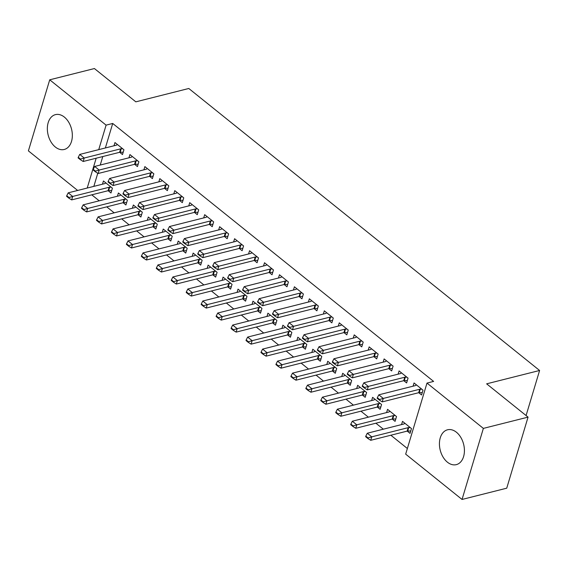 <?xml version="1.0" encoding="UTF-8"?>
<svg xmlns="http://www.w3.org/2000/svg" width="568" height="568" viewBox="0 0 568 568"><rect width="100%" height="100%" fill="white"/><g stroke="black" fill="none" stroke-linecap="round" stroke-linejoin="round"><path stroke-width="0.85" d="M64.34 117.072A17.97 12.07 75.8 0 1 72.342 135.489A17.97 12.07 75.8 0 1 64.241 149.476A17.97 12.07 75.8 0 1 55.352 147.034A17.97 12.07 75.8 0 1 47.343 128.617A17.97 12.07 75.8 0 1 55.451 114.629A17.97 12.07 75.8 0 1 64.34 117.072M456.416 432.234A17.97 12.07 75.8 0 1 464.425 450.651A17.97 12.07 75.8 0 1 456.317 464.638A17.97 12.07 75.8 0 1 447.428 462.196A17.97 12.07 75.8 0 1 439.426 443.778A17.97 12.07 75.8 0 1 447.527 429.791A17.97 12.07 75.8 0 1 456.416 432.234M91.775 194.831L99.215 200.809M106.727 206.851L114.175 212.83M121.687 218.865L129.128 224.85M136.639 230.885L144.08 236.87M151.592 242.905L159.033 248.891M166.545 254.925L173.986 260.911M181.497 266.946L188.938 272.931M196.45 278.966L203.891 284.951M211.403 290.986L218.843 296.972M226.355 303.007L233.796 308.992M241.308 315.027L248.756 321.012M256.267 327.047L263.708 333.033M271.22 339.068L278.661 345.046M286.173 351.088L293.613 357.066M301.125 363.108L308.566 369.086M316.078 375.128L323.519 381.107M331.03 387.149L338.471 393.127M345.983 399.169L353.424 405.147M360.936 411.189L368.376 417.168M375.888 423.21L383.336 429.188M390.848 435.23L407.362 448.507M77.646 190.457L28.4 150.875L49.721 79.811L106.095 125.13L98.74 149.632M49.721 79.811L94.409 68.543L135.83 101.842L188.796 88.487L539.6 370.478L486.634 383.833L528.055 417.125L506.734 488.189L462.047 499.457L405.673 454.137L426.994 383.08L483.368 428.393L462.047 499.457M526.082 415.535L539.6 370.478M123.1 202.719L125.926 204.998L127.367 200.199L118.4 192.985L117.427 196.216M134.623 164.308L137.449 166.587L138.89 161.788L129.923 154.574L128.95 157.805M153.005 226.76L155.838 229.039L157.272 224.239L148.305 217.026L147.332 220.256M164.528 188.349L167.361 190.628L168.795 185.821L159.828 178.615L158.855 181.845M182.91 250.8L185.743 253.079L187.184 248.273L178.21 241.066L177.237 244.297M194.434 212.389L197.266 214.668L198.708 209.862L189.733 202.655L188.761 205.886M212.815 274.841L215.648 277.12L217.09 272.313L208.115 265.107L207.142 268.337M224.339 236.43L227.172 238.709L228.613 233.902L219.638 226.696L218.673 229.926M242.728 298.882L245.554 301.161L246.995 296.354L238.02 289.14L237.055 292.378M254.251 260.471L257.077 262.743L258.518 257.943L249.544 250.729L248.578 253.967M272.633 322.922L275.459 325.194L276.9 320.395L267.933 313.181L266.96 316.419M284.156 284.511L286.982 286.783L288.423 281.984L279.456 274.77L278.483 278.008M302.538 346.963L305.371 349.235L306.812 344.435L297.838 337.222L296.865 340.459M314.061 308.552L316.894 310.824L318.336 306.024L309.361 298.811L308.389 302.048M332.443 371.003L335.276 373.275L336.717 368.476L327.743 361.262L326.77 364.5M343.967 332.592L346.799 334.864L348.241 330.065L339.266 322.851L338.294 326.089M362.349 395.044L365.181 397.316L366.623 392.516L357.648 385.303L356.683 388.54M373.879 356.633L376.705 358.905L378.146 354.105L369.172 346.892L368.206 350.129M392.261 419.085L395.087 421.357L396.528 416.557L387.561 409.343L386.588 412.581M403.784 380.674L406.61 382.946L408.051 378.146L399.084 370.932L398.111 374.17M426.994 383.08L433.611 381.412L112.712 123.462L105.364 147.964M102.787 156.548L100.238 165.047M97.767 173.275L93.841 186.375M418.737 392.694L421.562 394.966L423.004 390.166L414.036 382.953L413.064 386.19M407.213 431.105L410.039 433.377L411.48 428.577L402.513 421.364L401.54 424.601M388.831 368.653L391.657 370.925L393.099 366.126L384.124 358.912L383.159 362.15M377.308 407.064L380.134 409.336L381.575 404.537L372.601 397.323L371.635 400.561M358.919 344.613L361.752 346.885L363.193 342.085L354.219 334.871L353.253 338.109M347.396 383.024L350.229 385.296L351.67 380.496L342.696 373.282L341.723 376.52M329.014 320.572L331.847 322.844L333.288 318.044L324.314 310.831L323.341 314.069M317.491 358.983L320.324 361.255L321.765 356.455L312.791 349.242L311.818 352.479M299.109 296.531L301.942 298.803L303.376 294.004L294.409 286.79L293.436 290.028M287.585 334.942L290.418 337.214L291.853 332.415L282.885 325.201L281.913 328.439M269.204 272.491L272.029 274.763L273.471 269.963L264.503 262.75L263.531 265.987M257.68 310.902L260.506 313.174L261.947 308.374L252.98 301.161L252.007 304.398M239.298 248.45L242.124 250.729L243.565 245.923L234.591 238.709L233.625 241.947M227.768 286.861L230.601 289.14L232.042 284.334L223.068 277.127L222.102 280.358M209.386 224.41L212.219 226.689L213.66 221.882L204.686 214.676L203.713 217.906M197.863 262.821L200.696 265.1L202.137 260.293L193.163 253.087L192.19 256.317M179.481 200.369L182.314 202.648L183.755 197.841L174.781 190.635L173.808 193.865M167.958 238.78L170.791 241.059L172.232 236.252L163.257 229.046L162.285 232.276M149.576 176.328L152.401 178.608L153.843 173.808L144.875 166.594L143.903 169.825M138.052 214.739L140.878 217.019L142.319 212.219L133.352 205.005L132.379 208.236M119.671 152.288L122.496 154.567L123.938 149.767L114.963 142.554L113.998 145.784M108.147 190.706L110.973 192.978L112.414 188.178L103.44 180.965L102.474 184.195M96.169 158.216L87.216 188.043M528.055 417.125L483.368 428.393M112.712 123.462L106.095 125.13M377.337 397.714L377.166 398.289L379.41 400.092L379.58 399.517L377.337 397.714L378.799 394.824L415.215 385.644A2.3 1.136 16.7 0 0 415.648 385.459L416.465 384.905M421.754 389.158L420.27 389.179A2.3 1.136 16.7 0 0 419.702 389.25L383.286 398.431L382.25 401.888L379.41 400.092M422.28 392.587L419.234 392.637A2.3 1.136 16.7 0 0 418.666 392.708L382.25 401.888M378.799 394.824L383.286 398.431L379.58 399.517M404.941 423.316L404.125 423.87A2.3 1.136 -163.3 0 1 403.692 424.055L367.276 433.235L371.763 436.842L408.179 427.661A2.3 1.136 -163.3 0 1 408.747 427.59L410.231 427.569M368.057 437.928L365.813 436.125L365.643 436.7L367.886 438.503L368.057 437.928L371.763 436.842L370.726 440.299L407.142 431.119A2.3 1.136 -163.3 0 1 407.71 431.048L410.756 430.998M367.276 433.235L365.813 436.125M367.886 438.503L370.726 440.299M362.384 385.693L362.214 386.268L364.457 388.072L364.628 387.497L362.384 385.693L363.847 382.804L400.262 373.623A2.3 1.136 16.7 0 0 400.696 373.439L401.512 372.885M406.802 377.138L405.318 377.159A2.3 1.136 16.7 0 0 404.75 377.23L368.334 386.41L367.297 389.868L364.457 388.072M407.327 380.567L404.281 380.617A2.3 1.136 16.7 0 0 403.713 380.688L367.297 389.868M363.847 382.804L368.334 386.41L364.628 387.497M347.431 373.673L347.261 374.248L349.505 376.051L349.675 375.476L347.431 373.673L348.894 370.783L385.31 361.603A2.3 1.136 16.7 0 0 385.743 361.418L386.56 360.865M391.849 365.118L390.365 365.139A2.3 1.136 16.7 0 0 389.797 365.21L353.381 374.39L352.345 377.848L349.505 376.051M392.374 368.547L389.329 368.596A2.3 1.136 16.7 0 0 388.76 368.667L352.345 377.848M348.894 370.783L353.381 374.39L349.675 375.476M389.989 411.296L389.172 411.85A2.3 1.136 -163.3 0 1 388.739 412.034L352.323 421.215L356.81 424.821L393.226 415.641A2.3 1.136 -163.3 0 1 393.794 415.57L395.278 415.549M353.104 425.908L350.861 424.104L350.69 424.679L352.934 426.483L353.104 425.908L356.81 424.821L355.774 428.279L392.19 419.099A2.3 1.136 -163.3 0 1 392.758 419.028L395.804 418.978M352.323 421.215L350.861 424.104M352.934 426.483L355.774 428.279M375.036 399.276L374.213 399.829A2.3 1.136 -163.3 0 1 373.787 400.014L337.371 409.194L341.858 412.801L378.274 403.621A2.3 1.136 -163.3 0 1 378.842 403.55L380.319 403.529M338.152 413.887L335.908 412.084L335.738 412.659L337.981 414.462L338.152 413.887L341.858 412.801L340.821 416.259L377.23 407.079A2.3 1.136 -163.3 0 1 377.805 407.007L380.851 406.958M337.371 409.194L335.908 412.084M337.981 414.462L340.821 416.259M332.479 361.653L332.308 362.228L334.552 364.031L334.722 363.456L332.479 361.653L333.941 358.763L370.357 349.583A2.3 1.136 16.7 0 0 370.783 349.398L371.607 348.844M376.889 353.097L375.412 353.118A2.3 1.136 16.7 0 0 374.837 353.189L338.429 362.37L337.392 365.827L334.552 364.031M377.422 356.526L374.376 356.576A2.3 1.136 16.7 0 0 373.801 356.647L337.392 365.827M333.941 358.763L338.429 362.37L334.722 363.456M317.526 349.632L317.356 350.207L319.599 352.011L319.77 351.436L317.526 349.632L318.989 346.75L355.405 337.562A2.3 1.136 16.7 0 0 355.831 337.385L356.654 336.824M361.937 341.077L360.46 341.098A2.3 1.136 16.7 0 0 359.885 341.169L323.476 350.349L322.439 353.807L319.599 352.011M362.469 344.506L359.423 344.556A2.3 1.136 16.7 0 0 358.848 344.627L322.439 353.807M318.989 346.75L323.476 350.349L319.77 351.436M360.084 387.255L359.26 387.816A2.3 1.136 -163.3 0 1 358.834 387.994L322.418 397.174L326.905 400.781L363.314 391.6A2.3 1.136 -163.3 0 1 363.889 391.529L365.366 391.508M323.199 401.867L320.955 400.064L320.785 400.639L323.029 402.442L323.199 401.867L326.905 400.781L325.869 404.238L362.277 395.058A2.3 1.136 -163.3 0 1 362.853 394.987L365.899 394.938M322.418 397.174L320.955 400.064M323.029 402.442L325.869 404.238M345.131 375.235L344.307 375.796A2.3 1.136 -163.3 0 1 343.874 375.973L307.466 385.161L311.953 388.76L348.361 379.58A2.3 1.136 -163.3 0 1 348.937 379.509L350.413 379.488M308.246 389.847L306.003 388.043L305.832 388.618L308.069 390.422L308.246 389.847L311.953 388.76L310.916 392.218L347.325 383.038A2.3 1.136 -163.3 0 1 347.9 382.967L350.939 382.917M307.466 385.161L306.003 388.043M308.069 390.422L310.916 392.218M302.574 337.612L302.403 338.187L304.64 339.991L304.817 339.416L302.574 337.612L304.036 334.729L340.445 325.542A2.3 1.136 16.7 0 0 340.878 325.365L341.702 324.804M346.984 329.057L345.507 329.078A2.3 1.136 16.7 0 0 344.932 329.149L308.523 338.329L307.487 341.787L304.64 339.991M347.51 332.486L344.471 332.536A2.3 1.136 16.7 0 0 343.896 332.607L307.487 341.787M304.036 334.729L308.523 338.329L304.817 339.416M330.171 363.215L329.355 363.776A2.3 1.136 -163.3 0 1 328.922 363.953L292.513 373.14L297 376.74L333.409 367.56A2.3 1.136 -163.3 0 1 333.984 367.489L335.461 367.468M293.294 377.826L291.05 376.023L290.873 376.598L293.116 378.402L293.294 377.826L297 376.74L295.956 380.198L332.372 371.018A2.3 1.136 -163.3 0 1 332.947 370.947L335.986 370.897M292.513 373.14L291.05 376.023M293.116 378.402L295.956 380.198M287.621 325.592L287.444 326.167L289.687 327.97L289.865 327.395L287.621 325.592L289.084 322.709L325.492 313.522A2.3 1.136 16.7 0 0 325.925 313.344L326.742 312.783M332.031 317.036L330.555 317.058A2.3 1.136 16.7 0 0 329.98 317.129L293.571 326.309L292.527 329.767L289.687 327.97M332.557 320.466L329.518 320.515A2.3 1.136 16.7 0 0 328.943 320.586L292.527 329.767M289.084 322.709L293.571 326.309L289.865 327.395M315.219 351.194L314.402 351.755A2.3 1.136 -163.3 0 1 313.969 351.933L277.56 361.12L282.04 364.727L318.456 355.54A2.3 1.136 -163.3 0 1 319.031 355.469L320.508 355.447M278.341 365.806L276.098 364.003L275.92 364.578L278.164 366.381L278.341 365.806L282.04 364.727L281.004 368.178L317.42 358.997A2.3 1.136 -163.3 0 1 317.995 358.926L321.034 358.877M277.56 361.12L276.098 364.003M278.164 366.381L281.004 368.178M272.668 313.571L272.491 314.147L274.734 315.95L274.912 315.375L272.668 313.571L274.131 310.689L310.54 301.501A2.3 1.136 16.7 0 0 310.973 301.324L311.789 300.763M317.079 305.016L315.602 305.037A2.3 1.136 16.7 0 0 315.027 305.108L278.611 314.296L277.575 317.746L274.734 315.95M317.604 308.445L314.565 308.495A2.3 1.136 16.7 0 0 313.99 308.566L277.575 317.746M274.131 310.689L278.611 314.296L274.912 315.375M257.716 301.551L257.538 302.126L259.782 303.93L259.952 303.355L257.716 301.551L259.171 298.669L295.587 289.481A2.3 1.136 16.7 0 0 296.02 289.304L296.837 288.75M302.126 292.996L300.642 293.024A2.3 1.136 16.7 0 0 300.074 293.088L263.659 302.275L262.622 305.726L259.782 303.93M302.652 296.425L299.606 296.475A2.3 1.136 16.7 0 0 299.038 296.546L262.622 305.726M259.171 298.669L263.659 302.275L259.952 303.355M242.756 289.531L242.586 290.106L244.829 291.909L245 291.334L242.756 289.531L244.219 286.648L280.635 277.468A2.3 1.136 16.7 0 0 281.068 277.283L281.884 276.73M287.174 280.975L285.69 281.004A2.3 1.136 16.7 0 0 285.122 281.068L248.706 290.255L247.669 293.713L244.829 291.909M287.699 284.405L284.653 284.454A2.3 1.136 16.7 0 0 284.085 284.525L247.669 293.713M244.219 286.648L248.706 290.255L245 291.334M227.804 277.511L227.633 278.086L229.877 279.889L230.047 279.314L227.804 277.511L229.266 274.628L265.682 265.448A2.3 1.136 16.7 0 0 266.115 265.263L266.932 264.709M272.221 268.955L270.737 268.983A2.3 1.136 16.7 0 0 270.169 269.047L233.753 278.235L232.717 281.692L229.877 279.889M272.746 272.384L269.701 272.441A2.3 1.136 16.7 0 0 269.133 272.505L232.717 281.692M229.266 274.628L233.753 278.235L230.047 279.314M212.851 265.49L212.68 266.065L214.924 267.869L215.094 267.294L212.851 265.49L214.314 262.608L250.729 253.427A2.3 1.136 16.7 0 0 251.162 253.243L251.979 252.689M257.269 256.935L255.785 256.963A2.3 1.136 16.7 0 0 255.217 257.034L218.801 266.214L217.764 269.672L214.924 267.869M257.794 260.364L254.748 260.421A2.3 1.136 16.7 0 0 254.18 260.485L217.764 269.672M214.314 262.608L218.801 266.214L215.094 267.294M197.898 253.47L197.728 254.045L199.971 255.849L200.142 255.273L197.898 253.47L199.361 250.587L235.777 241.407A2.3 1.136 16.7 0 0 236.203 241.222L237.026 240.669M242.309 244.914L240.832 244.943A2.3 1.136 16.7 0 0 240.257 245.014L203.848 254.194L202.811 257.652L199.971 255.849M242.841 248.351L239.795 248.401A2.3 1.136 16.7 0 0 239.22 248.464L202.811 257.652M199.361 250.587L203.848 254.194L200.142 255.273M182.946 241.45L182.775 242.025L185.019 243.828L185.189 243.253L182.946 241.45L184.408 238.567L220.824 229.387A2.3 1.136 16.7 0 0 221.25 229.202L222.074 228.648M227.356 232.894L225.879 232.923A2.3 1.136 16.7 0 0 225.304 232.994L188.895 242.174L187.859 245.632L185.019 243.828M227.889 236.331L224.843 236.38A2.3 1.136 16.7 0 0 224.268 236.451L187.859 245.632M184.408 238.567L188.895 242.174L185.189 243.253M300.266 339.181L299.45 339.735A2.3 1.136 -163.3 0 1 299.016 339.912L262.608 349.1L267.088 352.707L303.504 343.519A2.3 1.136 -163.3 0 1 304.079 343.455L305.556 343.427M263.382 353.786L261.145 351.982L260.968 352.558L263.211 354.361L263.382 353.786L267.088 352.707L266.051 356.157L302.467 346.977A2.3 1.136 -163.3 0 1 303.035 346.906L306.081 346.856M262.608 349.1L261.145 351.982M263.211 354.361L266.051 356.157M285.313 327.161L284.497 327.715A2.3 1.136 -163.3 0 1 284.064 327.899L247.648 337.08L252.135 340.686L288.551 331.499A2.3 1.136 -163.3 0 1 289.119 331.435L290.603 331.407M248.429 341.766L246.185 339.962L246.015 340.537L248.259 342.341L248.429 341.766L252.135 340.686L251.099 344.144L287.514 334.957A2.3 1.136 -163.3 0 1 288.082 334.886L291.128 334.836M247.648 337.08L246.185 339.962M248.259 342.341L251.099 344.144M270.361 315.141L269.544 315.694A2.3 1.136 -163.3 0 1 269.111 315.879L232.695 325.059L237.183 328.666L273.599 319.479A2.3 1.136 -163.3 0 1 274.166 319.415L275.65 319.386M233.476 329.745L231.233 327.942L231.062 328.517L233.306 330.32L233.476 329.745L237.183 328.666L236.146 332.124L272.562 322.936A2.3 1.136 -163.3 0 1 273.13 322.873L276.176 322.816M232.695 325.059L231.233 327.942M233.306 330.32L236.146 332.124M255.408 303.12L254.592 303.674A2.3 1.136 -163.3 0 1 254.159 303.859L217.743 313.039L222.23 316.646L258.646 307.466A2.3 1.136 -163.3 0 1 259.214 307.394L260.698 307.366M218.524 317.725L216.28 315.922L216.11 316.497L218.353 318.3L218.524 317.725L222.23 316.646L221.193 320.103L257.609 310.916A2.3 1.136 -163.3 0 1 258.177 310.852L261.223 310.795M217.743 313.039L216.28 315.922M218.353 318.3L221.193 320.103M240.456 291.1L239.632 291.654A2.3 1.136 -163.3 0 1 239.206 291.838L202.79 301.019L207.277 304.625L243.693 295.445A2.3 1.136 -163.3 0 1 244.261 295.374L245.738 295.346M203.571 305.705L201.328 303.901L201.157 304.476L203.401 306.28L203.571 305.705L207.277 304.625L206.241 308.083L242.65 298.896A2.3 1.136 -163.3 0 1 243.225 298.832L246.271 298.782M202.79 301.019L201.328 303.901M203.401 306.28L206.241 308.083M225.503 279.08L224.679 279.634A2.3 1.136 -163.3 0 1 224.254 279.818L187.838 288.998L192.325 292.605L228.734 283.425A2.3 1.136 -163.3 0 1 229.309 283.354L230.785 283.325M188.619 293.684L186.375 291.881L186.205 292.456L188.448 294.26L188.619 293.684L192.325 292.605L191.288 296.063L227.697 286.875A2.3 1.136 -163.3 0 1 228.272 286.812L231.318 286.762M187.838 288.998L186.375 291.881M188.448 294.26L191.288 296.063M210.55 267.059L209.727 267.613A2.3 1.136 -163.3 0 1 209.294 267.798L172.885 276.978L177.372 280.585L213.781 271.405A2.3 1.136 -163.3 0 1 214.356 271.334L215.833 271.305M173.666 281.664L171.422 279.861L171.252 280.436L173.488 282.239L173.666 281.664L177.372 280.585L176.336 284.043L212.744 274.862A2.3 1.136 -163.3 0 1 213.319 274.791L216.358 274.742M172.885 276.978L171.422 279.861M173.488 282.239L176.336 284.043M167.993 229.429L167.823 230.004L170.059 231.808L170.237 231.233L167.993 229.429L169.456 226.547L205.864 217.366A2.3 1.136 16.7 0 0 206.298 217.182L207.121 216.628M212.404 220.874L210.927 220.902A2.3 1.136 16.7 0 0 210.352 220.973L173.943 230.154L172.906 233.611L170.059 231.808M212.929 224.31L209.89 224.36A2.3 1.136 16.7 0 0 209.315 224.431L172.906 233.611M169.456 226.547L173.943 230.154L170.237 231.233M195.591 255.039L194.774 255.593A2.3 1.136 -163.3 0 1 194.341 255.777L157.932 264.958L162.42 268.565L198.828 259.384A2.3 1.136 -163.3 0 1 199.404 259.313L200.88 259.285M158.713 269.644L156.47 267.84L156.292 268.416L158.536 270.219L158.713 269.644L162.42 268.565L161.376 272.022L197.792 262.842A2.3 1.136 -163.3 0 1 198.367 262.771L201.406 262.721M157.932 264.958L156.47 267.84M158.536 270.219L161.376 272.022M153.041 217.409L152.863 217.984L155.107 219.788L155.284 219.212L153.041 217.409L154.503 214.526L190.912 205.346A2.3 1.136 16.7 0 0 191.345 205.162L192.161 204.608M197.451 208.854L195.974 208.882A2.3 1.136 16.7 0 0 195.399 208.953L158.99 218.133L157.947 221.591L155.107 219.788M197.976 212.29L194.938 212.34A2.3 1.136 16.7 0 0 194.362 212.411L157.947 221.591M154.503 214.526L158.99 218.133L155.284 219.212M180.638 243.019L179.822 243.573A2.3 1.136 -163.3 0 1 179.389 243.757L142.98 252.938L147.46 256.544L183.876 247.364A2.3 1.136 -163.3 0 1 184.451 247.293L185.928 247.265M143.761 257.623L141.517 255.82L141.34 256.395L143.583 258.199L143.761 257.623L147.46 256.544L146.423 260.002L182.839 250.822A2.3 1.136 -163.3 0 1 183.414 250.751L186.453 250.701M142.98 252.938L141.517 255.82M143.583 258.199L146.423 260.002M138.088 205.389L137.91 205.964L140.154 207.767L140.332 207.192L138.088 205.389L139.55 202.506L175.959 193.326A2.3 1.136 16.7 0 0 176.392 193.141L177.209 192.587M182.498 196.833L181.022 196.862A2.3 1.136 16.7 0 0 180.446 196.933L144.031 206.113L142.994 209.571L140.154 207.767M183.024 200.27L179.985 200.319A2.3 1.136 16.7 0 0 179.41 200.39L142.994 209.571M139.55 202.506L144.031 206.113L140.332 207.192M165.686 230.999L164.869 231.552A2.3 1.136 -163.3 0 1 164.436 231.737L128.027 240.917L132.507 244.524L168.923 235.344A2.3 1.136 -163.3 0 1 169.498 235.273L170.975 235.244M128.801 245.603L126.565 243.8L126.387 244.375L128.631 246.178L128.801 245.603L132.507 244.524L131.471 247.982L167.887 238.801A2.3 1.136 -163.3 0 1 168.455 238.73L171.5 238.681M128.027 240.917L126.565 243.8M128.631 246.178L131.471 247.982M123.135 193.369L122.958 193.951L125.201 195.747L125.372 195.172L123.135 193.369L124.591 190.486L161.007 181.306A2.3 1.136 16.7 0 0 161.44 181.121L162.256 180.567M167.546 184.813L166.062 184.841A2.3 1.136 16.7 0 0 165.494 184.912L129.078 194.093L128.041 197.55L125.201 195.747M168.071 188.249L165.025 188.299A2.3 1.136 16.7 0 0 164.457 188.37L128.041 197.55M124.591 190.486L129.078 194.093L125.372 195.172M150.733 218.978L149.916 219.532A2.3 1.136 -163.3 0 1 149.483 219.717L113.067 228.897L117.555 232.504L153.971 223.323A2.3 1.136 -163.3 0 1 154.539 223.252L156.022 223.231M113.848 233.583L111.605 231.779L111.434 232.362L113.678 234.158L113.848 233.583L117.555 232.504L116.518 235.961L152.934 226.781A2.3 1.136 -163.3 0 1 153.502 226.71L156.548 226.66M113.067 228.897L111.605 231.779M113.678 234.158L116.518 235.961M108.176 181.348L108.005 181.93L110.249 183.734L110.419 183.152L108.176 181.348L109.638 178.466L146.054 169.285A2.3 1.136 16.7 0 0 146.487 169.101L147.304 168.547M152.593 172.8L151.109 172.821A2.3 1.136 16.7 0 0 150.541 172.892L114.125 182.072L113.089 185.53L110.249 183.734M153.119 176.229L150.073 176.279A2.3 1.136 16.7 0 0 149.505 176.35L113.089 185.53M109.638 178.466L114.125 182.072L110.419 183.152M135.78 206.958L134.964 207.512A2.3 1.136 -163.3 0 1 134.531 207.696L98.115 216.877L102.602 220.483L139.018 211.303A2.3 1.136 -163.3 0 1 139.586 211.232L141.07 211.211M98.896 221.563L96.652 219.759L96.482 220.341L98.725 222.145L98.896 221.563L102.602 220.483L101.566 223.941L137.981 214.761A2.3 1.136 -163.3 0 1 138.549 214.69L141.595 214.64M98.115 216.877L96.652 219.759M98.725 222.145L101.566 223.941M93.223 169.328L93.053 169.91L95.296 171.713L95.467 171.131L93.223 169.328L94.686 166.445L131.101 157.265A2.3 1.136 16.7 0 0 131.535 157.08L132.351 156.527M137.641 160.779L136.157 160.801A2.3 1.136 16.7 0 0 135.589 160.872L99.173 170.052L98.136 173.51L95.296 171.713M138.166 164.209L135.12 164.258A2.3 1.136 16.7 0 0 134.552 164.329L98.136 173.51M94.686 166.445L99.173 170.052L95.467 171.131M120.828 194.938L120.011 195.491A2.3 1.136 -163.3 0 1 119.578 195.676L83.162 204.856L87.65 208.463L124.065 199.283A2.3 1.136 -163.3 0 1 124.633 199.212L126.117 199.19M83.943 209.542L81.7 207.739L81.529 208.321L83.773 210.124L83.943 209.542L87.65 208.463L86.613 211.921L123.029 202.74A2.3 1.136 -163.3 0 1 123.597 202.669L126.643 202.62M83.162 204.856L81.7 207.739M83.773 210.124L86.613 211.921M78.27 157.308L78.1 157.89L80.344 159.693L80.514 159.111L78.27 157.308L79.733 154.425L116.149 145.245A2.3 1.136 16.7 0 0 116.582 145.06L117.398 144.506M122.688 148.759L121.204 148.78A2.3 1.136 16.7 0 0 120.636 148.851L84.22 158.032L83.184 161.489L80.344 159.693M123.213 152.188L120.167 152.238A2.3 1.136 16.7 0 0 119.599 152.309L83.184 161.489M79.733 154.425L84.22 158.032L80.514 159.111M105.875 182.917L105.052 183.471A2.3 1.136 -163.3 0 1 104.626 183.656L68.21 192.836L72.697 196.443L109.113 187.262A2.3 1.136 -163.3 0 1 109.681 187.191L111.158 187.17M68.991 197.522L66.747 195.726L66.577 196.301L68.82 198.104L68.991 197.522L72.697 196.443L71.66 199.9L108.069 190.72A2.3 1.136 -163.3 0 1 108.644 190.649L111.69 190.599M68.21 192.836L66.747 195.726M68.82 198.104L71.66 199.9M419.702 389.25L418.666 392.708M420.27 389.179L419.234 392.637M407.71 431.048L408.747 427.59M407.142 431.119L408.179 427.661M404.75 377.23L403.713 380.688M405.318 377.159L404.281 380.617M389.797 365.21L388.76 368.667M390.365 365.139L389.329 368.596M392.758 419.028L393.794 415.57M392.19 419.099L393.226 415.641M377.805 407.007L378.842 403.55M377.23 407.079L378.274 403.621M374.837 353.189L373.801 356.647M375.412 353.118L374.376 356.576M359.885 341.169L358.848 344.627M360.46 341.098L359.423 344.556M362.853 394.987L363.889 391.529M362.277 395.058L363.314 391.6M347.9 382.967L348.937 379.509M347.325 383.038L348.361 379.58M344.932 329.149L343.896 332.607M345.507 329.078L344.471 332.536M332.947 370.947L333.984 367.489M332.372 371.018L333.409 367.56M329.98 317.129L328.943 320.586M330.555 317.058L329.518 320.515M317.995 358.926L319.031 355.469M317.42 358.997L318.456 355.54M315.027 305.108L313.99 308.566M315.602 305.037L314.565 308.495M300.074 293.088L299.038 296.546M300.642 293.024L299.606 296.475M285.122 281.068L284.085 284.525M285.69 281.004L284.653 284.454M270.169 269.047L269.133 272.505M270.737 268.983L269.701 272.441M255.217 257.034L254.18 260.485M255.785 256.963L254.748 260.421M240.257 245.014L239.22 248.464M240.832 244.943L239.795 248.401M225.304 232.994L224.268 236.451M225.879 232.923L224.843 236.38M303.035 346.906L304.079 343.455M302.467 346.977L303.504 343.519M288.082 334.886L289.119 331.435M287.514 334.957L288.551 331.499M273.13 322.873L274.166 319.415M272.562 322.936L273.599 319.479M258.177 310.852L259.214 307.394M257.609 310.916L258.646 307.466M243.225 298.832L244.261 295.374M242.65 298.896L243.693 295.445M228.272 286.812L229.309 283.354M227.697 286.875L228.734 283.425M213.319 274.791L214.356 271.334M212.744 274.862L213.781 271.405M210.352 220.973L209.315 224.431M210.927 220.902L209.89 224.36M198.367 262.771L199.404 259.313M197.792 262.842L198.828 259.384M195.399 208.953L194.362 212.411M195.974 208.882L194.938 212.34M183.414 250.751L184.451 247.293M182.839 250.822L183.876 247.364M180.446 196.933L179.41 200.39M181.022 196.862L179.985 200.319M168.455 238.73L169.498 235.273M167.887 238.801L168.923 235.344M165.494 184.912L164.457 188.37M166.062 184.841L165.025 188.299M153.502 226.71L154.539 223.252M152.934 226.781L153.971 223.323M150.541 172.892L149.505 176.35M151.109 172.821L150.073 176.279M138.549 214.69L139.586 211.232M137.981 214.761L139.018 211.303M135.589 160.872L134.552 164.329M136.157 160.801L135.12 164.258M123.597 202.669L124.633 199.212M123.029 202.74L124.065 199.283M120.636 148.851L119.599 152.309M121.204 148.78L120.167 152.238M108.644 190.649L109.681 187.191M108.069 190.72L109.113 187.262"/></g></svg>
